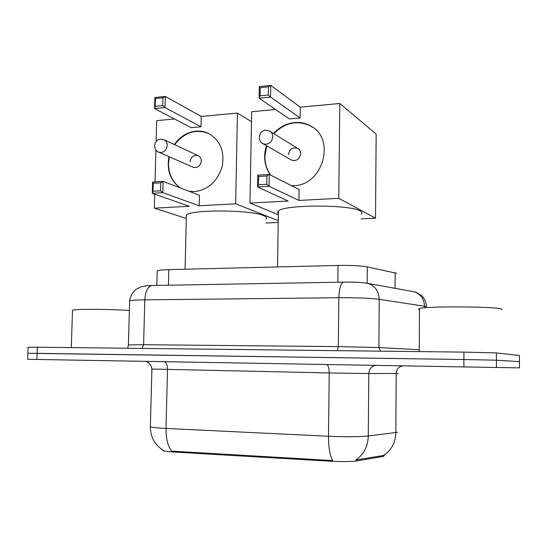 <?xml version="1.0" encoding="UTF-8"?>
<svg xmlns="http://www.w3.org/2000/svg" width="547" height="547" viewBox="0 0 547 547"><rect width="100%" height="100%" fill="white"/><g stroke="black" fill="none" stroke-linecap="round" stroke-linejoin="round"><path stroke-width="0.82" d="M157.187 271.579L157.208 270.847C158.603 270.218 162.473 269.815 168.797 269.637L338.019 265.445C350.859 265.24 360.623 265.733 367.304 266.929L396.507 273.247M384.131 455.377L383.775 456.266L382.49 456.554L357.273 460.827C351.119 461.675 342.244 461.812 330.641 461.23L173.454 452C167.608 451.637 164.052 451.152 162.78 450.537L162.698 449.928M500.703 367.557L420.438 366.155L500.703 367.557M136.162 361.198L71.93 360.076L136.162 361.198M173.454 452L173.474 451.234L171.744 451.179C167.847 446.318 165.939 438.742 166.021 428.438L328.487 436.253C345.943 436.978 359.208 436.889 368.288 435.993C367.871 446.646 363.714 454.632 355.81 459.952L384.377 455.357M519.397 355.475L496.389 352.911L463.911 352.118L37.374 347.222L37.148 353.341L27.849 353.3L463.911 359.509L37.148 353.341L36.929 359.461L27.623 359.297L133.878 361.157M496.389 352.911L496.409 360.193L463.911 359.509L496.409 360.193L519.424 361.642L496.409 360.193L496.43 367.481L36.929 359.461M519.424 361.676L519.452 367.885L496.43 367.481M173.474 451.234L332.733 460.574C329.909 455.439 328.494 447.33 328.487 436.253L329.219 372.951L151.902 369.034M403.344 365.861L519.452 367.885M37.374 347.222L28.068 347.304M421.012 366.169L500.273 367.55L421.012 366.169M501.804 309.848L501.804 309.13C497.654 306.505 425.607 306.053 419.446 308.563C418.27 308.891 418.27 309.226 419.446 309.561M487.213 367.324L433.388 366.381L487.213 367.324M77.653 360.172L140.005 361.259L77.653 360.172M126.295 361.02L83.534 360.275L126.295 361.02M129.386 310.477C109.468 309.117 75.281 308.952 72.525 310.17L72.505 310.723M361.211 214.26C362.538 213.193 362.21 212.113 360.234 211.019C350.442 204.387 283.688 204.496 278.396 211.067L277.623 212.332L278.355 213.59M273.575 133.489C279.455 127.061 286.491 123.417 294.676 122.549C300.173 122.097 305.301 123.143 310.06 125.673C336.268 137.974 323.27 185.549 293.746 185.659L291.599 185.707M270.539 175.061C264.42 166.391 263.066 156.592 266.464 145.673M300.276 107.178L300.118 117.967L289.384 118.925L259.107 98.207L259.319 86.604L270.779 85.407L300.276 107.178L339.81 103.472L376.165 134.077L375.509 218.178L361.17 218.814M278.334 214.711L249.979 203.053L251.668 111.732L275.592 109.489M259.319 86.604L260.235 87.684L268.433 86.829L270.779 85.407L270.58 97.072L300.118 117.967M249.979 203.053L288.132 201.016L257.521 186.965L257.733 175.177L269.274 174.425L269.076 186.267L257.521 186.965L258.505 184.783L258.656 176.496L257.733 175.177M339.81 103.472L338.778 198.315L298.942 200.441L299.1 189.494L269.274 174.425L266.909 175.956L258.656 176.496M338.778 198.315L375.509 218.178M268.433 86.829L268.297 95.021L270.58 97.072L259.107 98.207L260.092 95.841L268.297 95.021M260.235 87.684L260.092 95.841M298.942 200.441L269.076 186.267L266.772 184.277L258.505 184.783M266.772 184.277L266.909 175.956M290.867 159.717L291.613 160.148C296.583 161.344 299.606 159.211 300.665 153.741C300.611 151.225 299.565 149.406 297.52 148.285C292.501 147.013 289.459 149.133 288.372 154.644M270.847 175.218C266.833 169.789 264.857 163.505 264.919 156.367L266.772 145.851M273.876 133.673C284.953 122.528 297.11 119.93 310.34 125.872L312.857 127.424M265.965 219.149C267.346 218 266.546 216.824 263.565 215.614C250.902 209.72 190.828 209.371 186.377 215.121L186.329 217.268M174.295 144.504C179.956 136.62 187.183 132.169 195.99 131.157C200.25 130.801 204.291 131.485 208.113 133.208C220.003 139.882 224.714 150.897 222.232 166.254C217.679 181.228 208.462 189.679 194.588 191.6L189.05 191.306M180.346 187.977C170.343 180.736 166.555 170.302 168.982 156.668M201.248 116.456L201.016 126.788L191.177 127.663L154.575 108.593L154.876 97.51L165.303 96.422L201.248 116.456L237.446 113.065L251.483 121.673M156.121 141.502L156.681 120.627L174.472 118.959M154.876 97.51L155.492 98.563L162.951 97.79L165.303 96.422L165.016 107.554L201.016 126.788M155.895 149.919L155.047 181.898M154.719 194.151L154.343 208.154L189.317 206.287L152.298 193.303L152.599 182.062L163.095 181.372L162.801 192.674L152.298 193.303L153.003 191.238L153.215 183.334L152.599 182.062M237.446 113.065L235.654 203.819L199.211 205.761L199.45 195.286L163.095 181.372L160.722 182.848L153.215 183.334M186.301 218.465L154.343 208.154M265.897 223.026L278.211 222.485M235.654 203.819L278.238 220.653M162.951 97.79L162.746 105.605L165.016 107.554L154.575 108.593L155.28 106.357L162.746 105.605M155.492 98.563L155.28 106.357M199.211 205.761L162.801 192.674L160.517 190.78L153.003 191.238M160.517 190.78L160.722 182.848M158.76 152.189C152.586 149.981 153.748 139.765 160.278 139.136L163.861 139.622C166.069 140.688 167.191 142.61 167.232 145.399C166.767 149.475 164.715 151.854 161.085 152.538L158.76 152.189L193.303 167.314C197.72 168.148 200.38 166.056 201.289 161.044C201.241 158.445 200.175 156.647 198.082 155.635C193.631 154.753 190.951 156.832 190.028 161.871M180.708 188.113C172.606 182.548 168.544 174.329 168.524 163.45L169.351 156.825M174.664 144.675C184.168 132.456 195.429 128.695 208.455 133.393L209.494 133.899M395.057 288.324L395.153 272.871M382.49 456.554L382.497 455.405M330.641 461.23L330.655 460.403M357.273 460.827L357.287 459.624M367.167 283.264L367.304 266.929M337.834 282.231L338.019 265.445M168.408 285.226L168.797 269.637M398.407 373.451L368.801 373.533L368.288 435.993L397.669 432.274M383.768 455.323C391.433 450.297 395.454 442.714 395.837 432.581L396.185 373.56C396.637 368.828 399.05 366.258 403.426 365.861L406.777 365.916M150.391 426.072L150.37 426.79C152.223 427.453 157.433 428.007 166.021 428.438L167.505 369.553C167.403 364.822 166.226 362.196 163.977 361.683L403.426 365.861M146.206 361.369L163.977 361.683M463.911 366.914L463.911 352.118M376.35 365.389C371.803 365.813 369.28 368.528 368.801 373.533L329.219 372.951C329.123 367.871 328.262 365.061 326.634 364.521M426.352 307.325L426.154 306.559L424.506 306.231L424.499 307.845M519.397 355.4L519.424 361.642M412.274 291.435L413.819 291.715C420.493 293.835 424.055 298.676 424.506 306.231L379.235 299.332L378.88 347.564L419.289 349.738M366.032 283.093L367.857 283.414C374.996 285.705 378.784 291.011 379.235 299.332C370.155 298.17 356.692 297.63 338.853 297.718L338.326 346.607L378.88 347.564L380.637 351.16M344.2 282.115L343.311 282.136C340.651 283.606 339.167 288.802 338.853 297.718L144.811 299.865L143.588 344.706L338.326 346.607L337.342 350.661M152.893 285.5L151.553 285.52C147.601 286.901 145.352 291.681 144.811 299.865C136.531 299.975 131.485 300.296 129.66 300.829L129.646 301.486M128.422 344.959L143.588 344.706L142.097 348.425M291.613 160.148L263.086 143.731C257.049 141.085 258.752 130.801 265.35 130.207L269.411 130.918C271.585 132.107 272.7 134.056 272.755 136.764C272.276 141.03 270.047 143.533 266.068 144.271L263.086 143.731L261.753 142.856M162.78 450.537L162.794 449.99M156.825 285.431L157.208 270.847M163.156 450.208C154.719 444.848 150.459 437.039 150.37 426.79L151.902 369.122C151.375 363.03 145.974 361.464 146.179 361.663M27.623 359.297L28.075 347.215M127.663 348.254L128.408 344.781L129.66 300.829C130.118 295.25 135.212 289.404 136.388 289.096L141.167 286.806C143.779 285.828 150.842 285.493 151.553 285.52L343.311 282.136C353.28 281.917 361.464 282.341 367.857 283.414L413.819 291.715L416.089 292.317L421.812 295.763C422.899 296.419 426.674 302.149 426.373 306.621M419.446 308.563L419.276 351.605M72.525 310.17L71.274 347.612M278.396 211.067L277.5 266.943M298.368 148.811L270.314 131.478M186.377 215.121L185.084 269.233M198.082 155.635L164.216 139.786M208.455 133.393L208.113 133.208"/></g></svg>
